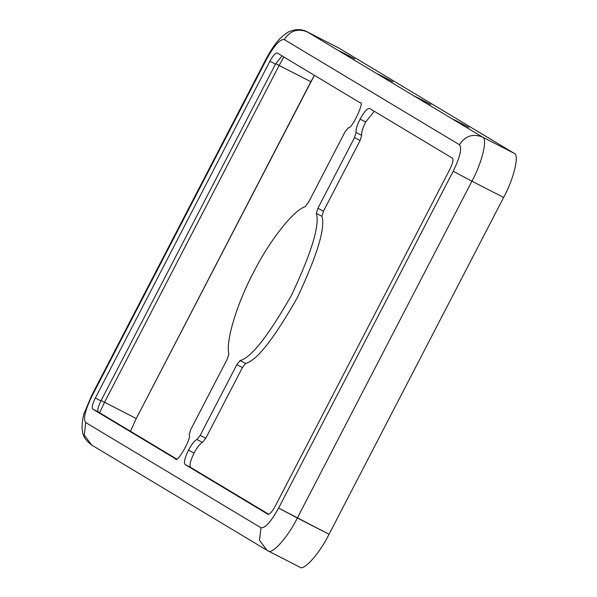 <?xml version="1.0" encoding="UTF-8"?>
<svg xmlns="http://www.w3.org/2000/svg" width="597" height="597" viewBox="0 0 597 597"><rect width="100%" height="100%" fill="white"/><g stroke="black" fill="none" stroke-linecap="round" stroke-linejoin="round"><path stroke-width="0.9" d="M190.667 467.399C189.212 465.488 190.346 460.697 194.062 453.033L188.465 450.168C184.749 457.824 183.615 462.615 185.07 464.526L190.667 467.399L268.777 514.293L190.667 467.399L185.07 464.526C183.615 462.615 184.749 457.824 188.465 450.168L194.062 453.033C197.256 447.108 200.077 443.549 202.517 442.355L196.92 439.489C194.48 440.676 191.659 444.235 188.465 450.168C191.659 444.235 194.48 440.676 196.92 439.489L200.174 435.377L236.822 364.677L240.046 360.581C251.128 357.775 268.307 335.932 291.59 295.052C311.679 252.255 319.925 225.047 316.328 213.427L317.873 208.323L354.521 137.623L356.058 132.489L361.655 135.355C361.312 132.497 362.64 128.042 365.655 122.004L360.058 119.131C357.051 125.176 355.715 129.624 356.058 132.489C355.715 129.624 357.051 125.176 360.058 119.131L365.655 122.004L374.282 111.266L365.655 122.004C362.64 128.042 361.312 132.497 361.655 135.355L360.118 140.496L323.47 211.196L321.925 216.293C325.522 227.92 317.276 255.128 297.187 297.925C273.904 338.798 256.717 360.64 245.643 363.454L242.419 367.551L205.771 438.25L202.517 442.355C200.077 443.549 197.256 447.108 194.062 453.033C190.346 460.697 189.212 465.488 190.667 467.399M253.606 272.247C269.359 240.867 293.739 209.875 305.157 206.711C293.739 209.875 269.359 240.867 253.606 272.247C237.069 303.157 225.375 341.76 228.875 353.879C225.375 341.76 237.069 303.157 253.606 272.247M462.973 124.542L453.616 119.572L459.175 122.258L468.779 127.392M459.175 122.258L453.377 119.407M424.989 101.736L415.624 96.766L421.191 99.453L430.788 104.587M421.191 99.453L415.393 96.602M386.998 78.931L377.64 73.961L383.199 76.647L392.804 81.782M383.199 76.647L377.401 73.797M349.014 56.125L339.656 51.155L345.215 53.842L354.812 58.976M345.215 53.842L339.417 50.991M369.625 108.475L452.489 158.22L369.625 108.475C367.356 108.154 364.163 111.706 360.058 119.131C364.163 111.706 367.356 108.154 369.625 108.475L369.573 108.445M514.092 153.265L338.872 48.081L307.156 31.813L482.376 137.004L514.092 153.265C519.681 154.362 513.927 178.667 503.637 197.458L329.051 534.27C319.604 553.568 303.403 571.598 299.597 567.06L267.889 550.792C271.695 555.337 287.888 537.3 297.336 518.002L329.051 534.27L503.637 197.458C513.927 178.667 519.681 154.362 514.092 153.265L482.376 137.004L307.156 31.813L338.872 48.081L514.092 153.265M277.269 53.029C275.523 52.782 273.068 55.514 269.911 61.23L275.508 64.095L269.911 61.23L95.326 398.035C92.468 403.93 91.595 407.609 92.714 409.087L175.57 458.824C176.809 464.362 192.391 436.788 189.145 434.817L190.682 429.676L227.33 358.976L228.875 353.879L227.33 358.976L190.682 429.676L189.145 434.817C192.391 436.788 176.809 464.362 175.57 458.824L92.714 409.087C91.595 407.609 92.468 403.93 95.326 398.035L100.923 400.908L275.508 64.095L282.023 55.879L275.508 64.095L100.923 400.908C98.065 406.803 97.192 410.482 98.304 411.952L176.511 458.906L98.304 411.952C97.192 410.482 98.065 406.803 100.923 400.908L95.326 398.035L269.911 61.23C273.068 55.514 275.523 52.782 277.269 53.029L360.133 102.774C365.155 100.997 351.543 129.75 348.275 127.818L345.021 131.922L308.597 202.189L305.157 206.711L308.597 202.189L345.021 131.922L348.275 127.818C351.543 129.75 365.155 100.997 360.133 102.774L277.232 53.006M266.583 59.23L91.998 396.042C85.147 410.184 83.05 419.027 85.729 422.557L260.941 527.741C265.143 528.338 271.031 521.778 278.612 508.069L453.198 171.264C460.056 157.115 462.145 148.28 459.474 144.743L284.254 39.559C280.06 38.962 274.165 45.521 266.583 59.23L266.113 58.902L266.583 59.23C274.165 45.521 280.06 38.962 284.254 39.559C290.015 30.76 297.649 28.178 307.156 31.813L307.156 31.813C297.649 28.178 290.015 30.76 284.254 39.559L459.474 144.743C465.235 135.944 472.869 133.362 482.376 137.004C487.965 138.101 482.219 162.406 471.921 181.197L503.637 197.458L471.921 181.197C482.219 162.406 487.965 138.101 482.376 137.004C472.869 133.362 465.235 135.944 459.474 144.743C462.145 148.28 460.056 157.115 453.198 171.264L471.921 181.197L297.336 518.002L471.921 181.197L453.198 171.264L278.612 508.069L297.336 518.002C287.888 537.3 271.695 555.337 267.889 550.792L266.941 550.27L259.501 540.263L260.941 527.741L259.501 540.263L266.941 550.27L91.722 445.078L84.281 435.071L85.729 422.557C83.05 419.027 85.147 410.184 91.998 396.042L91.528 395.714L91.998 396.042L266.583 59.23M267.926 514.271C269.672 514.517 272.128 511.786 275.292 506.077L449.877 169.264C452.727 163.369 453.601 159.69 452.489 158.22C453.601 159.69 452.727 163.369 449.877 169.264L275.292 506.077C272.128 511.786 269.672 514.517 267.926 514.271L185.07 464.526L267.971 514.293M200.174 435.377L196.92 439.489L202.517 442.355L205.771 438.25L200.174 435.377L205.771 438.25L242.419 367.551L236.822 364.677L200.174 435.377M240.046 360.581L236.822 364.677L242.419 367.551L245.643 363.454L240.046 360.581L245.643 363.454C256.717 360.64 273.904 338.798 297.187 297.925C317.276 255.128 325.522 227.92 321.925 216.293L316.328 213.427C319.925 225.047 311.679 252.255 291.59 295.052C268.307 335.932 251.128 357.775 240.046 360.581M317.873 208.323L316.328 213.427L321.925 216.293L323.47 211.196L317.873 208.323L323.47 211.196L360.118 140.496L354.521 137.623L317.873 208.323M356.058 132.489L354.521 137.623L360.118 140.496L361.655 135.355L356.058 132.489M92.714 409.087L98.304 411.952L92.714 409.087M314.388 75.312L136.265 418.534L130.452 431.25L136.265 418.534L104.55 402.266L99.647 412.758L104.55 402.266L101.117 400.527L136.265 418.534L310.85 81.722L279.135 65.461L104.55 402.266L279.135 65.461L275.702 63.715L310.85 81.722L314.388 75.312M283.896 57.006L279.135 65.461L283.896 57.006M92.669 445.608L91.722 445.078L84.281 435.071L85.729 422.557L260.941 527.741C265.143 528.338 271.031 521.778 278.612 508.069L329.051 534.27C319.604 553.568 303.403 571.598 299.597 567.06M338.708 47.984L306.754 31.611M306.992 31.723C302.134 29.186 296.754 28.94 290.858 30.992C288.276 31.663 284.762 34.096 280.314 38.29C278.053 40.447 272.71 46.529 266.113 58.902L91.528 395.714L84.386 412.863C83.222 415.169 82.438 420.079 82.043 427.601C82.625 432.176 82.058 437.758 91.722 445.078"/></g></svg>
